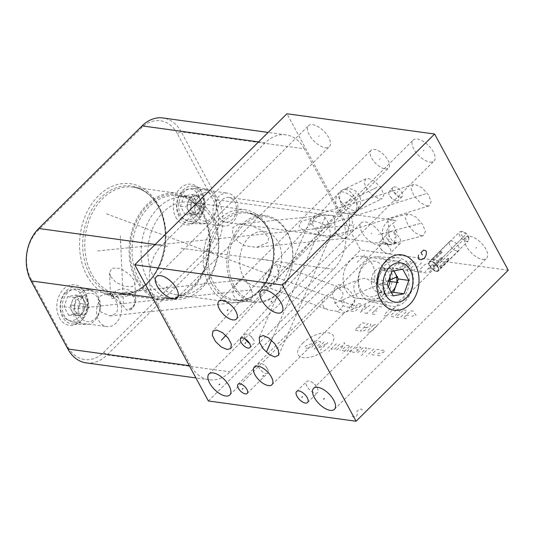 <?xml version="1.0" encoding="UTF-8"?>
<svg xmlns="http://www.w3.org/2000/svg" width="535" height="535" viewBox="0 0 535 535"><rect width="100%" height="100%" fill="white"/><g stroke="black" fill="none" stroke-linecap="round" stroke-linejoin="round"><path stroke-width="0.4" stroke-dasharray="2.67 2.01" d="M325.2 147.68A14.779 7.008 -134.8 0 0 329.379 146.657A14.779 7.008 -134.8 0 0 326.604 134.292A14.779 7.008 -134.8 0 0 312.741 124.648A14.779 7.008 -134.8 0 0 308.555 125.671A14.779 7.008 -134.8 0 0 311.33 138.037A14.779 7.008 -134.8 0 0 325.2 147.68M508.25 270.228L360.563 249.952L286.921 113.754M421.246 235.754L423.152 235.674L425.439 231.668L422.737 224.573L416.243 217.31L409.442 213.913L407.536 213.987L405.249 217.999L407.951 225.095L414.444 232.357L421.246 235.754M426.95 205.962L429.03 205.841L431.177 201.775L428.468 194.847L422.055 187.785L415.347 184.488L413.267 184.608L411.121 188.674L413.829 195.603L420.242 202.665L426.95 205.962M379.549 198.987L382.171 198.686L383.883 194.72L380.973 187.838L374.814 181.459L368.488 178.523L365.866 178.824L364.161 182.783L367.07 189.671L373.223 196.044L379.549 198.987M398.107 243.866A7.791 3.691 -134.8 0 0 400.314 243.325A7.791 3.691 -134.8 0 0 398.849 236.811A7.791 3.691 -134.8 0 0 391.54 231.722A7.791 3.691 -134.8 0 0 389.34 232.264A7.791 3.691 -134.8 0 0 390.797 238.784A7.791 3.691 -134.8 0 0 398.107 243.866M457.03 251.015A6.494 3.076 -134.8 0 0 458.869 250.567A6.494 3.076 -134.8 0 0 457.646 245.137A6.494 3.076 -134.8 0 0 451.56 240.904A6.494 3.076 -134.8 0 0 449.721 241.352A6.494 3.076 -134.8 0 0 450.938 246.782A6.494 3.076 -134.8 0 0 457.03 251.015M400.32 197.047A6.494 3.076 -134.8 0 0 402.159 196.599A6.494 3.076 -134.8 0 0 400.936 191.169A6.494 3.076 -134.8 0 0 394.85 186.929A6.494 3.076 -134.8 0 0 393.011 187.384A6.494 3.076 -134.8 0 0 394.228 192.814A6.494 3.076 -134.8 0 0 400.32 197.047M429.826 162.045A14.779 7.008 -134.8 0 0 434.012 161.022A14.779 7.008 -134.8 0 0 431.237 148.656A14.779 7.008 -134.8 0 0 417.367 139.006A14.779 7.008 -134.8 0 0 413.187 140.036A14.779 7.008 -134.8 0 0 415.962 152.401A14.779 7.008 -134.8 0 0 429.826 162.045M377.797 244.97A14.779 7.008 -134.8 0 0 381.983 243.94A14.779 7.008 -134.8 0 0 379.208 231.575A14.779 7.008 -134.8 0 0 365.345 221.931A14.779 7.008 -134.8 0 0 361.158 222.955A14.779 7.008 -134.8 0 0 363.934 235.326A14.779 7.008 -134.8 0 0 377.797 244.97M482.43 259.335A14.779 7.008 -134.8 0 0 486.609 258.305A14.779 7.008 -134.8 0 0 483.834 245.939A14.779 7.008 -134.8 0 0 469.971 236.296A14.779 7.008 -134.8 0 0 465.784 237.319A14.779 7.008 -134.8 0 0 468.566 249.684A14.779 7.008 -134.8 0 0 482.43 259.335M385.086 168.873A12.486 5.918 -134.8 0 0 388.617 168.01A12.486 5.918 -134.8 0 0 386.277 157.564A12.486 5.918 -134.8 0 0 374.567 149.419A12.486 5.918 -134.8 0 0 371.029 150.281A12.486 5.918 -134.8 0 0 373.377 160.727A12.486 5.918 -134.8 0 0 385.086 168.873M208.382 400.976L360.563 249.952M304.308 148.757A37.457 28.027 97.8 0 0 285.998 134.874A37.457 28.027 97.8 0 0 265.119 142.798L161.751 245.378A37.457 28.027 97.8 0 0 154.127 297.794L190.948 365.893A37.457 28.027 97.8 0 0 209.259 379.77A37.457 28.027 97.8 0 0 230.137 371.852L333.506 269.272A37.457 28.027 97.8 0 0 341.129 216.856L304.308 148.757L181.238 131.857A37.457 28.027 97.8 0 0 162.928 117.981M177.266 133.496A34.36 25.713 97.8 0 0 141.32 128.032L37.952 230.618A34.36 25.713 97.8 0 0 30.95 278.695L67.778 346.8A34.36 25.713 97.8 0 0 103.723 352.264L207.092 249.678A34.36 25.713 97.8 0 0 214.087 201.601L177.266 133.496L181.238 131.857L218.059 199.956L341.129 216.856M59.392 317.81A20.477 15.321 97.8 0 0 80.812 321.067A20.477 15.321 97.8 0 0 84.985 292.411A20.477 15.321 97.8 0 0 63.558 289.154A20.477 15.321 97.8 0 0 59.392 317.81M175.821 217.21A20.477 15.321 97.8 0 0 197.248 220.467A20.477 15.321 97.8 0 0 201.414 191.818A20.477 15.321 97.8 0 0 179.994 188.561A20.477 15.321 97.8 0 0 175.821 217.21M86.897 275.558A57.031 42.68 97.8 0 0 146.57 284.627A57.031 42.68 97.8 0 0 158.186 204.818A57.031 42.68 97.8 0 0 98.514 195.75A57.031 42.68 97.8 0 0 86.897 275.558M110.645 276.628L115.687 282.119L123.906 286.131L132.366 286.733L134.974 283.289L133.85 279.818L129.537 274.368L120.308 268.336L111.942 268.169L109.501 272.85L110.645 276.628M136.03 280.119A53.935 40.359 97.8 0 0 162.399 300.102A53.935 40.359 97.8 0 0 203.748 272.442A53.935 40.359 97.8 0 0 203.447 213.218A53.935 40.359 -82.2 0 0 177.072 193.235A53.935 40.359 -82.2 0 0 135.723 220.895A53.935 40.359 -82.2 0 0 136.03 280.119M130.614 309.785L134.532 304.435L134.66 298.042L131.142 293.541L125.304 292.324L118.723 294.838C113.962 298.898 111.474 299.54 111.267 296.764L111.106 295.654C110.197 293.628 110.317 293.367 111.467 294.879L116.376 299.58C118.228 301.432 125.685 307.745 126.527 310.093L130.614 309.785A12.486 12.486 0 0 0 135.689 299.159A12.486 10.794 -2.6 0 1 126.527 310.093M111.962 293.855L116.984 296.604C114.998 297.687 113.32 296.771 111.962 293.855A16.578 12.405 -82.2 0 0 111.327 293.748A16.578 12.405 -82.2 0 0 106.518 294.33L110.464 293.902L111.467 294.879M98.694 302.094L100.961 312.086L110.016 315.951L115.506 313.543C120.736 309.919 115.547 292.792 106.518 294.33C102.941 294.731 100.587 295.587 99.456 296.892C98.025 298.129 97.771 299.861 98.694 302.094A16.578 12.405 -82.2 0 0 98.714 320.458A16.578 12.405 97.8 0 0 106.819 326.597A16.578 12.405 97.8 0 0 119.532 318.098A16.578 12.405 97.8 0 0 119.439 299.888A16.578 12.405 -82.2 0 0 116.984 296.604M72.492 321.883A16.578 12.405 97.8 0 1 64.381 315.744A16.578 12.405 -82.2 0 1 64.287 297.54A16.578 12.405 -82.2 0 1 77 289.034A16.578 12.405 -82.2 0 1 85.105 295.18A16.578 12.405 97.8 0 1 85.199 313.383A16.578 12.405 97.8 0 1 72.492 321.883L106.819 326.597M246.508 282.172C250.119 285.035 255.001 297.427 251.403 299.078L245.023 301.573L236.951 300.008L233.313 295.273C231.494 291.147 236.671 283.41 238.63 282.072L242.134 279.885L246.508 282.172M109.501 272.85L110.464 293.902M136.84 279.31A52.637 39.389 97.8 0 0 189.718 289.723A52.637 39.389 97.8 0 0 202.631 214.02A52.637 39.389 -82.2 0 0 200.585 210.583A52.637 39.389 -82.2 0 0 146.149 207.105A52.637 39.389 -82.2 0 0 136.84 279.31M201.167 211.465A51.587 38.6 -82.2 0 0 177.948 195.723A51.587 38.6 -82.2 0 0 138.398 222.179A51.587 38.6 -82.2 0 0 138.692 278.822A51.587 38.6 97.8 0 0 163.917 297.935A51.587 38.6 97.8 0 0 190.513 289.034A51.587 38.6 97.8 0 0 203.173 214.836A51.587 38.6 -82.2 0 0 201.167 211.465L200.585 210.583M147.734 280.066A51.587 38.6 -82.2 0 1 147.439 223.423A51.587 38.6 -82.2 0 1 186.996 196.967A51.587 38.6 -82.2 0 1 212.214 216.08A51.587 38.6 97.8 0 1 212.509 272.723A51.587 38.6 97.8 0 1 172.959 299.179A51.587 38.6 97.8 0 1 147.734 280.066M189.49 202.143A46.792 35.016 -82.2 0 0 153.619 226.144A46.792 35.016 -82.2 0 0 153.879 277.525A46.792 35.016 97.8 0 0 176.764 294.865A46.792 35.016 97.8 0 0 212.636 270.864A46.792 35.016 97.8 0 0 212.368 219.484A46.792 35.016 -82.2 0 0 189.49 202.143L244.823 209.74A46.792 35.016 -82.2 0 1 267.707 227.081A46.792 35.016 97.8 0 1 267.968 278.461A46.792 35.016 97.8 0 1 232.096 302.462A46.792 35.016 97.8 0 1 209.218 285.122A46.792 35.016 -82.2 0 1 208.951 233.741A46.792 35.016 -82.2 0 1 244.823 209.74M268.817 237.854L267.767 242.502L256.68 247.317L244.756 245.812L237.727 241.365L232.672 232.892L232.772 227.656L238.817 224.038L251.336 225.763L262.25 230.578L268.817 237.854M232.484 286.198A43.796 32.775 97.8 0 0 253.904 302.429A43.796 32.775 97.8 0 0 287.482 279.965A43.796 32.775 97.8 0 0 287.228 231.876A43.796 32.775 -82.2 0 0 265.815 215.652A43.796 32.775 -82.2 0 0 232.237 238.108A43.796 32.775 -82.2 0 0 232.484 286.198M234.022 285.563A42.599 31.879 -82.2 0 1 242.696 225.951A42.599 31.879 -82.2 0 1 287.268 232.725A42.599 31.879 97.8 0 1 278.595 292.337A42.599 31.879 97.8 0 1 234.022 285.563M264.497 285.944L265.935 286.66L274.341 284.473C277.391 281.229 278.722 277.137 278.34 272.201A27.867 20.852 97.8 0 0 278.06 241.867A27.867 20.852 -82.2 0 0 248.902 237.433A27.867 20.852 -82.2 0 0 243.231 276.428A27.867 20.852 97.8 0 0 264.497 285.944C262.13 283.45 262.377 279.725 265.246 274.756L271.613 267.447L276.776 264.056L337.177 286.599L342.393 291.996C343.497 294.39 342.962 296.624 340.802 298.697L343.089 305.672C346.031 306.963 348.298 307.398 349.883 306.97L351.301 305.973L354.752 299.988L351.676 293.314C349.475 290.151 347.262 288.037 345.028 286.987L337.819 288.338L334.154 290.639C329.995 292.598 335.452 305.425 339.979 308.896L344.787 312.44L343.784 312.895A12.486 12.486 0 0 0 344.52 312.614A12.486 10.8 67.1 0 0 347.516 310.594A12.486 10.8 -112.9 0 0 349.883 306.97M379.596 297.828L371.879 299.232L358.356 298.162C355.233 294.37 353.735 290.625 353.869 286.927C353.903 284.66 354.645 282.814 356.103 281.383L359.42 279.23L365.706 278.26L373.952 282.687C388.477 286.051 385.461 292.317 382.913 295.674L379.596 297.828L344.52 312.614A12.486 10.8 67.1 0 1 343.992 312.814C342.119 313.53 339.912 313.042 337.371 311.35L340.367 309.116L343.089 305.672M337.371 311.35L327.968 309.812L323.401 306.809L322.05 302.288L325.22 296.678L333.552 290.565L335.893 286.171L337.177 286.599M354.752 299.988A12.486 5.918 45.2 0 1 353.849 303.445A12.486 5.918 45.2 0 1 340.802 298.697M345.028 286.987A12.486 5.918 -134.8 0 0 336.261 285.723A12.486 5.918 -134.8 0 0 335.893 286.171L336.261 285.723M278.34 272.201L276.776 264.056M396.328 261.04A21.072 15.769 97.8 0 1 409.007 276.02A21.072 15.769 97.8 0 1 402.34 298.343A21.072 15.769 -82.2 0 1 390.59 302.797A21.072 15.769 -82.2 0 1 377.911 287.817A21.072 15.769 -82.2 0 1 384.578 265.5A21.072 15.769 97.8 0 1 396.328 261.04L361.867 256.312A21.072 15.769 97.8 0 0 350.117 260.766A21.072 15.769 -82.2 0 0 343.45 283.089A21.072 15.769 -82.2 0 0 356.129 298.069A21.072 15.769 -82.2 0 0 358.356 298.162M373.952 282.687A21.072 15.769 97.8 0 0 361.867 256.312M336.294 233.601L342.547 238.249L343.263 238.316A12.486 5.016 84.2 0 0 344.132 238.409A12.486 5.016 84.2 0 0 347.917 230.852L341.176 236.122L322.745 235.527L307.906 232.177L301.138 228.773L299.025 226.131L301.546 221.176L322.037 215.565L332.021 215.331L334.455 217.029L335.171 231.093L336.294 233.601M219.256 217.531A12.486 9.342 97.8 0 0 225.362 222.159A12.486 9.342 97.8 0 0 234.932 215.759A12.486 9.342 97.8 0 0 234.865 202.049A12.486 9.342 97.8 0 0 228.759 197.422A12.486 9.342 97.8 0 0 219.189 203.822A12.486 9.342 97.8 0 0 219.256 217.531M347.917 230.852C349.816 226.078 350.131 221.691 348.853 217.698C347.275 214.334 348.231 214.461 351.702 218.086L353.735 229.836L346.426 237.955L343.263 238.316M396.896 242.188L390.878 244.254L384.17 243.96L386.905 243.666C389.861 244.468 389.032 228.539 388.196 223.095L387.694 219.263L390.664 219.651L395.927 220.875L392.496 223.864C383.508 228.358 384.364 243.405 393.693 242.549L396.896 242.188A12.486 9.342 97.8 0 1 390.008 244.762A12.486 9.342 97.8 0 1 383.903 240.135A12.486 9.342 -82.2 0 1 383.829 226.425A12.486 9.342 -82.2 0 1 393.399 220.025A12.486 9.342 -82.2 0 1 395.927 220.875M423.152 235.674L390.985 244.227A12.486 7.905 -104.9 0 1 388.978 244.328A12.486 7.905 75.1 0 1 386.905 243.666M395.626 230.705L396.896 231.789L396.121 234.731L394.308 234.25C393.546 232.391 393.987 231.207 395.626 230.705A12.486 7.905 -104.9 0 0 392.496 223.864M215.144 219.858A16.578 12.405 -82.2 0 1 215.05 201.655A16.578 12.405 -82.2 0 1 227.763 193.155A16.578 12.405 -82.2 0 1 235.868 199.294A16.578 12.405 97.8 0 1 235.962 217.498A16.578 12.405 97.8 0 1 223.249 226.004A16.578 12.405 97.8 0 1 215.144 219.858M193.436 188.44A16.578 12.405 -82.2 0 0 180.723 196.94A16.578 12.405 -82.2 0 0 180.817 215.15A16.578 12.405 97.8 0 0 188.922 221.289A16.578 12.405 97.8 0 0 201.635 212.79A16.578 12.405 97.8 0 0 201.541 194.579A16.578 12.405 -82.2 0 0 193.436 188.44L227.763 193.155M86.188 362.877A37.457 28.027 97.8 0 0 107.06 354.952L210.436 252.373A37.457 28.027 97.8 0 0 218.059 199.956L214.087 201.601M329.339 227.622A12.486 7.811 -107.4 0 0 319.669 214.408A12.486 7.811 -107.4 0 0 317.409 214.582A12.486 7.811 -107.4 0 0 312.935 225.369A12.486 2.916 23.5 0 1 309.691 221.51A12.486 2.916 23.5 0 1 313.069 220.948A12.486 2.916 -156.5 0 1 329.339 227.622L330.844 235.474L329.018 237.112L326.938 237.232C321.976 236.216 317.308 232.264 312.935 225.369M388.122 253.777A7.791 3.691 -134.8 0 0 390.323 253.236A7.791 3.691 -134.8 0 0 388.865 246.722A7.791 3.691 -134.8 0 0 381.555 241.633A7.791 3.691 45.2 0 0 379.348 242.174A7.791 3.691 45.2 0 0 380.412 248.14A7.791 3.691 45.2 0 0 384.371 252.125A7.791 3.691 45.2 0 0 388.122 253.777M436.433 271.459A6.494 3.076 -134.8 0 0 438.265 271.011A6.494 3.076 -134.8 0 0 437.048 265.581A6.494 3.076 -134.8 0 0 430.963 261.341A6.494 3.076 45.2 0 0 429.123 261.796A6.494 3.076 45.2 0 0 430.341 267.226A6.494 3.076 45.2 0 0 436.433 271.459M396.448 200.886A6.494 3.076 -134.8 0 0 398.287 200.438A6.494 3.076 -134.8 0 0 397.07 195.007A6.494 3.076 -134.8 0 0 390.978 190.768A6.494 3.076 45.2 0 0 389.139 191.222A6.494 3.076 45.2 0 0 390.028 196.191A6.494 3.076 45.2 0 0 393.325 199.515A6.494 3.076 45.2 0 0 396.448 200.886M267.507 368.963A6.494 3.076 45.2 0 1 267.814 372.982A6.494 3.076 45.2 0 1 263.554 372.514A6.494 3.076 45.2 0 1 258.973 367.792A6.494 3.076 -134.8 0 1 258.666 363.767A6.494 3.076 -134.8 0 1 263.628 364.689A6.494 3.076 -134.8 0 1 266.932 368.02A6.494 3.076 -134.8 0 1 267.507 368.963M317.215 387.775A7.791 3.691 45.2 0 1 317.583 392.603A7.791 3.691 45.2 0 1 312.473 392.035A7.791 3.691 45.2 0 1 306.976 386.37A7.791 3.691 -134.8 0 1 306.608 381.542A7.791 3.691 -134.8 0 1 312.56 382.645A7.791 3.691 -134.8 0 1 316.526 386.638A7.791 3.691 -134.8 0 1 317.215 387.775M252.961 338.809A6.494 3.076 -134.8 0 0 249.658 335.485L251.617 336.843L252.961 338.809A6.494 3.076 -134.8 0 1 253.536 339.758A6.494 3.076 45.2 0 1 253.844 343.778A6.494 3.076 45.2 0 1 249.457 343.229M245.217 338.949A6.494 3.076 45.2 0 1 245.003 338.581A6.494 3.076 -134.8 0 1 244.696 334.562A6.494 3.076 -134.8 0 1 249.658 335.485M80.471 315.724A9.389 7.029 97.8 0 1 74.826 309.049A9.389 7.029 97.8 0 1 77.796 299.105A9.389 7.029 -82.2 0 1 83.025 297.119A9.389 7.029 -82.2 0 1 88.676 303.793A9.389 7.029 -82.2 0 1 85.707 313.737A9.389 7.029 97.8 0 1 80.471 315.724L76.819 315.222A9.389 7.029 -82.2 0 1 72.225 311.745A9.389 7.029 -82.2 0 1 71.73 302.496A9.389 7.029 -82.2 0 1 74.138 298.604A9.389 7.029 -82.2 0 1 77.602 296.671L81.674 295.875L86.242 304.321L82.657 314.366L78.585 315.168A9.389 7.029 -82.2 0 1 76.819 315.222M82.049 313.236A9.389 7.029 -82.2 0 1 78.585 315.168L74.512 315.964L69.945 307.518L73.522 297.473L77.602 296.671A9.389 7.029 -82.2 0 1 79.367 296.617A9.389 7.029 -82.2 0 1 83.962 300.095A9.389 7.029 -82.2 0 1 84.45 309.344A9.389 7.029 -82.2 0 1 82.049 313.236M75.769 295.059L80.337 303.512L76.752 313.557L68.6 315.155L64.033 306.709L67.617 296.664L75.769 295.059L81.674 295.875M67.617 296.664L73.522 297.473M65.618 292.966A15.582 11.656 -82.2 0 1 81.922 295.447A15.582 11.656 -82.2 0 1 78.752 317.248A15.582 11.656 97.8 0 1 62.448 314.774A15.582 11.656 97.8 0 1 65.618 292.966M66.353 290.833A18.678 13.977 -82.2 0 1 77.709 287.061A18.678 13.977 -82.2 0 1 88.094 300.777A18.678 13.977 -82.2 0 1 82.089 319.943A18.678 13.977 97.8 0 1 72.64 323.976A18.678 13.977 97.8 0 1 60.549 311.23A18.678 13.977 97.8 0 1 66.353 290.833M90.482 290.03A17.468 13.074 -82.2 0 0 79.855 293.561A17.468 13.074 97.8 0 0 74.432 312.634A17.468 13.074 97.8 0 0 85.74 324.558A17.468 13.074 97.8 0 0 94.575 320.786A17.468 13.074 -82.2 0 0 100.192 302.863A17.468 13.074 -82.2 0 0 90.482 290.03L77.709 287.061M83.199 296.25A14.371 10.753 -82.2 0 1 98.233 298.537A14.371 10.753 -82.2 0 1 95.304 318.653A14.371 10.753 97.8 0 1 80.27 316.366A14.371 10.753 97.8 0 1 83.199 296.25M80.337 303.512L86.242 304.321M76.752 313.557L82.657 314.366M68.6 315.155L74.512 315.964M64.033 306.709L69.945 307.518M196.907 215.13A9.389 7.029 97.8 0 1 191.256 208.456A9.389 7.029 97.8 0 1 194.225 198.512A9.389 7.029 -82.2 0 1 199.461 196.526A9.389 7.029 -82.2 0 1 205.112 203.2A9.389 7.029 -82.2 0 1 202.136 213.144A9.389 7.029 97.8 0 1 196.907 215.13L193.249 214.629A9.389 7.029 -82.2 0 1 188.661 211.144A9.389 7.029 -82.2 0 1 188.166 201.902A9.389 7.029 -82.2 0 1 190.567 198.01A9.389 7.029 -82.2 0 1 194.031 196.077L198.111 195.275L202.678 203.728L199.094 213.773L195.014 214.568A9.389 7.029 -82.2 0 1 193.249 214.629M198.478 212.642A9.389 7.029 -82.2 0 1 195.014 214.568L190.941 215.371L186.374 206.925L189.958 196.873L194.031 196.077A9.389 7.029 -82.2 0 1 195.803 196.024A9.389 7.029 -82.2 0 1 200.391 199.501A9.389 7.029 -82.2 0 1 200.886 208.75A9.389 7.029 -82.2 0 1 198.478 212.642M192.199 194.466L196.766 202.912L193.188 212.963L185.036 214.562L180.469 206.115L184.053 196.064L192.199 194.466L198.111 195.275M184.053 196.064L189.958 196.873M182.054 192.373A15.582 11.656 -82.2 0 1 198.358 194.847A15.582 11.656 -82.2 0 1 195.181 216.655A15.582 11.656 97.8 0 1 178.877 214.174A15.582 11.656 97.8 0 1 182.054 192.373M182.783 190.239A18.678 13.977 -82.2 0 1 194.145 186.461A18.678 13.977 -82.2 0 1 204.524 200.184A18.678 13.977 -82.2 0 1 198.525 219.35A18.678 13.977 97.8 0 1 189.076 223.383A18.678 13.977 97.8 0 1 176.978 210.636A18.678 13.977 97.8 0 1 182.783 190.239M206.911 189.437A17.468 13.074 -82.2 0 0 196.291 192.968A17.468 13.074 97.8 0 0 190.861 212.041A17.468 13.074 97.8 0 0 202.17 223.964A17.468 13.074 97.8 0 0 211.011 220.186A17.468 13.074 -82.2 0 0 216.621 202.263A17.468 13.074 -82.2 0 0 206.911 189.437L194.145 186.461M199.629 195.656A14.371 10.753 -82.2 0 1 214.669 197.943A14.371 10.753 -82.2 0 1 211.74 218.053A14.371 10.753 97.8 0 1 196.699 215.772A14.371 10.753 97.8 0 1 199.629 195.656M196.766 202.912L202.678 203.728M193.188 212.963L199.094 213.773M185.036 214.562L190.941 215.371M180.469 206.115L186.374 206.925M389.962 276.776A12.486 9.342 97.8 0 0 382.431 267.801A12.486 9.342 97.8 0 0 375.476 270.442A12.486 9.342 -82.2 0 0 371.524 283.67A12.486 9.342 -82.2 0 0 379.041 292.538A12.486 9.342 -82.2 0 0 385.996 289.903A12.486 9.342 97.8 0 0 388.29 286.78M393.546 270.984A12.486 9.342 97.8 0 0 389.186 268.73A12.486 9.342 97.8 0 0 386.832 268.804A12.486 9.342 97.8 0 0 382.224 271.372A12.486 9.342 97.8 0 0 379.027 276.548A12.486 9.342 97.8 0 0 379.683 288.84A12.486 9.342 97.8 0 0 385.788 293.468A12.486 9.342 97.8 0 0 388.142 293.394A12.486 9.342 97.8 0 0 391.179 292.117M393.961 270.904L392.249 267.741L381.415 269.867L376.647 283.222L382.719 294.457L391.513 292.732M405.236 301.225A24.523 18.351 97.8 0 0 412.853 274.448A24.523 18.351 97.8 0 0 396.977 257.709A24.523 18.351 97.8 0 0 384.571 263.013A24.523 18.351 -82.2 0 0 376.693 288.171A24.523 18.351 -82.2 0 0 390.323 306.18A24.523 18.351 -82.2 0 0 405.236 301.225M377.061 256.827A22.684 16.973 97.8 0 1 391.747 272.308A22.684 16.973 97.8 0 1 384.705 297.079A22.684 16.973 -82.2 0 1 370.909 301.66A22.684 16.973 -82.2 0 1 358.303 285.001A22.684 16.973 -82.2 0 1 365.592 261.729A22.684 16.973 97.8 0 1 377.061 256.827L396.977 257.709M379.636 292.999A17.989 13.462 97.8 0 0 383.301 267.828A17.989 13.462 97.8 0 0 364.482 264.965A17.989 13.462 -82.2 0 0 360.817 290.137A17.989 13.462 -82.2 0 0 379.636 292.999M402.755 269.179L392.249 267.741M391.914 271.305L381.415 269.867M387.146 284.667L376.647 283.222M393.225 295.902L382.719 294.457M468.901 238.155A5.123 2.428 45.2 0 0 466.928 234.029A5.123 2.428 45.2 0 0 462.748 231.434A5.123 2.428 -134.8 0 0 462.213 231.414A5.123 2.428 -134.8 0 0 461.732 235.306A5.123 2.428 -134.8 0 0 467.062 239.419A5.123 2.428 45.2 0 0 468.901 238.155L468.774 239.74A6.239 2.963 45.2 0 1 468.306 240.85A6.239 2.963 45.2 0 1 466.533 241.285A6.239 2.963 -134.8 0 1 460.682 237.212A6.239 2.963 -134.8 0 1 459.511 231.989A6.239 2.963 -134.8 0 1 460.628 231.528A6.239 2.963 -134.8 0 1 461.277 231.555A6.239 2.963 45.2 0 1 466.373 234.718A6.239 2.963 45.2 0 1 468.774 239.74M432.474 259.582L440.84 251.283A6.239 2.963 45.2 0 1 441.362 251.316A6.239 2.963 45.2 0 1 441.937 251.437L433.571 259.736A6.239 2.963 45.2 0 0 433.002 259.615A6.239 2.963 45.2 0 0 432.474 259.582L433.631 260.786L433.571 259.736M438.406 270.523A6.239 2.963 45.2 0 0 437.229 265.3A6.239 2.963 45.2 0 0 431.377 261.227A6.239 2.963 -134.8 0 0 429.612 261.662A6.239 2.963 -134.8 0 0 429.144 262.772A6.239 2.963 -134.8 0 0 431.544 267.794A6.239 2.963 -134.8 0 0 436.634 270.957A6.239 2.963 45.2 0 0 437.289 270.984A6.239 2.963 45.2 0 0 438.406 270.523L468.306 240.85M433.992 267.005L442.351 258.706A6.239 2.963 45.2 0 1 441.201 257.509L432.835 265.808A6.239 2.963 45.2 0 0 433.992 267.005L433.932 265.962L432.835 265.808M440.425 266.851L448.791 258.552A6.239 2.963 45.2 0 1 448.852 259.602L440.486 267.901A6.239 2.963 45.2 0 0 440.425 266.851L439.329 266.697L440.486 267.901M433.631 260.786L441.997 252.487L441.937 251.437M440.84 251.283L441.997 252.487M429.103 263.267A5.892 2.795 -134.8 0 1 431.21 261.809A5.892 2.795 45.2 0 1 437.342 266.544A5.892 2.795 45.2 0 1 436.794 271.018A5.892 2.795 45.2 0 1 436.179 270.991A5.892 2.795 -134.8 0 1 431.37 268.008A5.892 2.795 -134.8 0 1 429.103 263.267L429.144 262.772M448.791 258.552L447.695 258.398L448.852 259.602M439.329 266.697L447.695 258.398M442.351 258.706L442.291 257.656L441.201 257.509M433.932 265.962L442.291 257.656M271.573 340.26L325.982 215.364M225.83 335.398L355.748 192.948M122.883 240.235L122.201 240.141L122.883 240.235M181.057 248.22L210.763 252.299M143.052 243.004L167.669 246.381M260.645 259.147L271.218 260.599M103.83 250.413L103.148 250.32M97.698 250.955L354.237 224.834M109.08 214.709L108.398 214.615M106.438 213.799L344.821 302.777M120.95 242.154L120.268 242.061M120.321 235.835L123.505 305.993M72.526 305.157L71.844 305.064L72.526 305.157M74.505 308.815L73.823 308.722M72.961 308.896L251.885 289.843M188.955 204.557L188.28 204.464L188.955 204.557M302.583 343.39A20.016 9.289 151.6 0 1 328.249 332.783A20.016 9.289 151.6 0 1 328.891 347.001A20.016 9.289 151.6 0 1 303.231 357.614A20.016 9.289 151.6 0 1 302.583 343.39M308.521 347.837L307.424 348.285L305.171 347.977L305.117 346.76L306.187 345.697L313.336 343.055L314.406 341.992L314.353 340.775L312.099 340.467L311.002 340.922M314.172 349.215L320.599 342.841L320.539 341.624L318.853 341.397L316.66 342.3L310.24 348.673M323.916 342.092L316.426 349.522L327.855 342.627L320.365 350.064M336.294 343.791L328.804 351.221M339.671 344.252L334.856 349.034L333.76 349.482L330.944 349.101M343.704 342.795L344.828 342.948L339.946 350.331M336.568 349.87L343.61 344.794M344.821 351.007L342.574 350.692L341.979 350.01L346.259 345.764L347.924 345.383L350.171 345.697L342.681 353.127M351.301 350.077L349.322 351.622L347.075 351.314L352.425 346.005M352.137 352.01L354.946 352.391L356.584 351.408L360.864 347.161L358.611 346.854L356.952 347.228L355.347 348.82L355.935 349.509L358.189 349.816M357.761 352.779L362.576 348.004L363.673 347.549L366.488 347.937L361.138 353.24M361.245 355.675L368.2 348.773L370.427 348.472M373.805 348.94L368.448 354.25M366.843 355.842L366.308 356.37L366.843 355.842M374.266 355.046L372.012 354.738L371.986 354.13L376.265 349.883L377.362 349.429L379.616 349.736M381.328 350.579L382.431 350.124L384.678 350.432L384.705 351.04L383.1 352.632L378.653 353.234L377.048 354.825L377.075 355.434L379.328 355.742L380.425 355.287M358.122 330.71L354.745 330.242L362.235 322.812L365.612 323.274M360.209 327.366L357.955 327.059M364.114 327.3L366.368 327.607L366.421 328.824L364.816 330.416L362.061 331.252L360.369 331.018L367.859 323.581L370.675 323.969L370.728 325.186L369.123 326.778L366.368 327.607M372.982 325.494L375.175 324.591L376.861 324.819L376.921 326.036L371.571 331.346L369.371 332.255L367.685 332.021L367.632 330.804L372.982 325.494M352.231 308.06L350.659 306.234L355.086 305.231M358.37 303.666L361.178 304.054L361.239 305.264L355.882 310.574L353.688 311.484L350.88 311.096L358.37 303.666M369.993 305.258L360.256 312.386L365.492 304.642M364.101 306.869L367.104 307.284M374.493 305.88L367.003 313.309M364.756 313.002L369.257 313.624M374.881 314.393L371.504 313.931L378.994 306.495L382.371 306.963M376.968 311.056L374.714 310.741M386.698 316.018L384.444 315.703L384.391 314.493L389.741 309.183L391.934 308.274L394.188 308.581M396.308 310.079L398.501 309.176L400.187 309.404L400.247 310.621L394.89 315.931L392.697 316.84L391.011 316.606L390.958 315.389L396.308 310.079M403.564 309.872L406.379 310.253L406.433 311.47L401.083 316.78L398.889 317.69L396.074 317.302L403.564 309.872M406.573 318.746L403.203 318.278L410.693 310.848L414.063 311.31M408.66 315.403L406.413 315.095M414.531 313.39L416.11 315.215L411.683 316.218M393.961 264.116L400.742 259.91L392.315 268.276L427.759 273.138M398.421 264.731L400.742 259.91M403.377 268.73L410.867 261.301L399.438 268.195L406.928 260.759M412.05 262.672L414.244 261.762L415.929 261.996L415.983 263.213L410.633 268.523L408.439 269.426L406.754 269.199L406.694 267.981L412.05 262.672M421.553 262.765L414.063 270.202M411.816 269.894L416.317 270.509M421.941 271.285L419.694 270.971L419.634 269.76L424.991 264.45L427.184 263.541L429.431 263.849M432.621 264.29L425.131 271.72M429.07 272.262L436.56 264.825M428.341 268.537L432.28 269.078M357.146 262.384L364.636 254.954M351.93 416.31L355.869 416.852L357.246 414.926L357.514 413.548L356.925 411.355L358.169 410.118L360.898 409.081L361.881 409.215L362.108 410.653M388.651 280.454L333.893 303.546M415.02 225.155L415.668 224.513M420.102 223.57L378.499 234.624M420.824 195.549L421.473 194.9M425.486 193.871L311.845 229.401M373.691 189.076L374.346 188.427M376.961 187.337L339.177 205.54M394.496 238.122L395.151 237.473M453.968 246.281L454.623 245.639M397.258 192.312L397.913 191.664M318.646 136.485L319.295 135.837M423.272 150.85L423.927 150.201M371.243 233.775L371.899 233.126M475.876 248.14L476.524 247.491M379.502 159.47L380.151 158.821M89.251 307.451L72.185 305.111M205.687 206.858L188.621 204.51M372.059 278.982L388.377 281.223M464.908 235.427L433.698 266.403M434.005 266.089L463.905 236.423M258.559 141.895L265.119 142.798M141.32 128.032L142.049 125.899M89.706 274.395A54.844 41.041 97.8 0 0 147.085 283.122A54.844 41.041 97.8 0 0 158.253 206.37A54.844 41.041 -82.2 0 0 100.874 197.649A54.844 41.041 -82.2 0 0 89.706 274.395M162.399 300.102L118.088 294.016A53.935 40.359 97.8 0 1 91.712 274.034A53.935 40.359 -82.2 0 1 91.405 214.809A53.935 40.359 -82.2 0 1 132.754 187.15A53.935 40.359 -82.2 0 1 159.129 207.132A53.935 40.359 97.8 0 1 159.437 266.356A53.935 40.359 97.8 0 1 118.088 294.016C134.599 296.731 153.338 282.694 161.028 260.645C167.488 241.145 166.592 223.155 158.34 206.684C151.9 195.275 143.373 188.761 132.754 187.15L177.072 193.235M111.267 296.764A12.486 10.794 177.4 0 1 122.321 288.967A12.486 10.794 177.4 0 1 134.539 295.046A12.486 10.794 -2.6 0 1 135.689 299.159L134.974 283.289M211.893 284.011A44.706 33.451 97.8 0 0 258.666 291.127A44.706 33.451 97.8 0 0 267.774 228.565A44.706 33.451 -82.2 0 0 221.002 221.457A44.706 33.451 -82.2 0 0 211.893 284.011M253.904 302.429L235.313 299.874A43.796 32.775 97.8 0 1 213.9 283.65A43.796 32.775 -82.2 0 1 213.652 235.56A43.796 32.775 -82.2 0 1 247.23 213.097A43.796 32.775 -82.2 0 1 268.644 229.321A43.796 32.775 97.8 0 1 268.891 277.418A43.796 32.775 97.8 0 1 235.313 299.874C261.314 306.02 285.068 256.82 267.854 228.88C262.632 219.638 255.757 214.374 247.23 213.097L265.815 215.652M393.693 242.549A12.486 7.905 -104.9 0 0 396.121 234.731M37.952 230.618L38.681 228.485M155.19 244.475L161.751 245.378M152.468 297.567L154.127 297.794M30.95 278.695L31.05 280.895M67.778 346.8L67.871 349.001M189.29 365.666L190.948 365.893M103.723 352.264L107.06 354.952L230.137 371.852M207.092 249.678L210.436 252.373L333.506 269.272M365.866 178.824L342.808 189.932A12.486 7.416 64.3 0 0 340.648 202.243A12.486 7.416 64.3 0 0 350.813 212.823A12.486 7.416 -115.7 0 0 353.642 212.428A12.486 7.416 -115.7 0 0 355.802 200.117A12.486 7.416 -115.7 0 0 345.63 189.537A12.486 7.416 64.3 0 0 342.808 189.932A12.486 12.486 0 0 0 346.526 213.552A12.486 12.486 0 0 0 353.642 212.428L382.171 198.686M230.732 348.553L357.454 209.606A12.486 5.611 -137.6 0 1 353.889 210.502A12.486 5.611 42.4 0 1 341.979 202.765A12.486 5.611 42.4 0 1 339.003 192.781A12.486 5.611 42.4 0 1 342.567 191.884A12.486 5.611 -137.6 0 1 354.484 199.615A12.486 5.611 -137.6 0 1 357.454 209.606A12.486 12.486 0 0 0 349.93 188.822A12.486 12.486 0 0 0 339.003 192.781L212.943 330.998M177.199 297.681L329.379 146.657M156.374 276.695L308.555 125.671M285.998 134.874L268.109 132.419M77 289.034L111.327 293.748M125.304 292.324L242.134 279.885M236.437 319.027L388.617 168.01M218.848 301.305L371.029 150.281M110.016 315.951L245.023 301.573M190.513 289.034L189.718 289.723M177.948 195.723L186.996 196.967M163.917 297.935L172.959 299.179M176.764 294.865L232.096 302.462M265.935 286.66L327.968 309.812M359.42 279.23L337.819 288.338M351.301 305.973L353.849 303.445M254.366 366.99L325.22 296.678M271.954 384.718L344.787 312.44M390.59 302.797L356.129 298.069M256.68 247.317L344.132 238.409A12.486 12.486 0 0 0 346.426 237.955M225.362 222.159L322.745 235.527M342.547 238.249L384.17 243.96M387.574 244.428L390.008 244.762M228.759 197.422L387.875 219.263M390.664 219.651L393.399 220.025M407.536 213.987L387.694 219.263M382.899 243.612A12.486 12.486 0 0 0 390.878 244.254M188.922 221.289L223.249 226.004M238.817 224.038L322.037 215.565M209.259 379.77L195.924 377.937M429.03 205.841L329.018 237.112M413.267 184.608L317.409 214.582A12.486 12.486 0 0 0 309.691 221.51L259.261 337.264M278.675 355.227L330.844 235.474M400.314 243.325L390.323 253.236M389.34 232.264L379.348 242.174M380.412 248.14L382.023 250.494L384.371 252.125M458.869 250.567L438.265 271.011M449.721 241.352L429.123 261.796M402.159 196.599L398.287 200.438M393.011 187.384L389.139 191.222M390.028 196.191L391.373 198.157L393.325 199.515M281.825 312.045L434.012 161.022M261 291.06L413.187 140.036M229.803 394.964L381.983 243.94M208.978 373.978L361.158 222.955M334.428 409.329L486.609 258.305M313.604 388.343L465.784 237.319M247.217 393.426L267.814 372.982M238.068 384.21L258.666 363.767M266.932 368.02L265.581 366.054L263.628 364.689M307.598 402.514L317.583 392.603M296.624 391.453L306.608 381.542M316.526 386.638L314.908 384.284L312.56 382.645M249.972 347.616L253.844 343.778M240.83 338.401L244.696 334.562M83.025 297.119L79.367 296.617M85.74 324.558L72.64 323.976M199.461 196.526L195.803 196.024M202.17 223.964L189.076 223.383M379.041 292.538L385.788 293.468M382.431 267.801L389.186 268.73M370.909 301.66L390.323 306.18M462.213 231.414L460.628 231.528M429.612 261.662L459.511 231.989M436.794 271.018L437.289 270.984"/><path stroke-width="0.8" d="M208.382 400.976L134.74 264.772L282.426 285.048L356.069 421.246L208.382 400.976M281.129 302.884A14.779 7.008 45.2 0 1 281.825 312.045A14.779 7.008 45.2 0 1 272.134 310.969A14.779 7.008 45.2 0 1 261.702 300.215A14.779 7.008 45.2 0 1 261 291.06A14.779 7.008 45.2 0 1 270.697 292.137A14.779 7.008 45.2 0 1 281.129 302.884M229.1 385.809A14.779 7.008 45.2 0 1 229.803 394.964A14.779 7.008 45.2 0 1 220.106 393.887A14.779 7.008 45.2 0 1 209.673 383.14A14.779 7.008 45.2 0 1 208.978 373.978A14.779 7.008 45.2 0 1 218.675 375.055A14.779 7.008 45.2 0 1 229.1 385.809M333.733 400.167A14.779 7.008 45.2 0 1 334.428 409.329A14.779 7.008 45.2 0 1 324.732 408.252A14.779 7.008 45.2 0 1 314.299 397.505A14.779 7.008 45.2 0 1 313.604 388.343A14.779 7.008 45.2 0 1 323.3 389.42A14.779 7.008 45.2 0 1 333.733 400.167M235.848 311.296A12.486 5.918 45.2 0 1 236.437 319.027A12.486 5.918 45.2 0 1 228.251 318.118A12.486 5.918 45.2 0 1 219.437 309.043A12.486 5.918 45.2 0 1 218.848 301.305A12.486 5.918 45.2 0 1 227.034 302.215A12.486 5.918 45.2 0 1 235.848 311.296M274.769 356.979L269.105 354.458L263.106 348.686L259.589 342.527L259.261 337.264L263.16 335.512L268.831 338.04L274.823 343.804L278.34 349.964L278.675 355.227L274.769 356.979M271.365 376.981A12.486 5.918 45.2 0 1 271.954 384.718A12.486 5.918 45.2 0 1 263.768 383.809A12.486 5.918 45.2 0 1 254.954 374.727A12.486 5.918 45.2 0 1 254.366 366.99A12.486 5.918 45.2 0 1 262.551 367.899A12.486 5.918 45.2 0 1 271.365 376.981M227.107 349.515L221.156 346.914L215.478 341.477L212.321 335.358L212.943 330.998L216.568 330.035L222.513 332.636L228.198 338.073L231.354 344.192L230.732 348.553L227.107 349.515M246.909 389.4A6.494 3.076 45.2 0 1 247.217 393.426A6.494 3.076 45.2 0 1 242.957 392.951A6.494 3.076 45.2 0 1 238.376 388.229A6.494 3.076 45.2 0 1 238.068 384.21A6.494 3.076 45.2 0 1 242.328 384.685A6.494 3.076 45.2 0 1 246.909 389.4M307.23 397.686A7.791 3.691 45.2 0 1 307.598 402.514A7.791 3.691 45.2 0 1 302.489 401.945A7.791 3.691 45.2 0 1 296.992 396.281A7.791 3.691 45.2 0 1 296.624 391.453A7.791 3.691 45.2 0 1 301.733 392.021A7.791 3.691 45.2 0 1 307.23 397.686M249.671 343.597A6.494 3.076 45.2 0 1 249.972 347.616A6.494 3.076 45.2 0 1 245.719 347.148A6.494 3.076 45.2 0 1 241.138 342.427A6.494 3.076 45.2 0 1 240.83 338.401A6.494 3.076 45.2 0 1 245.083 338.876A6.494 3.076 45.2 0 1 249.671 343.597M176.503 288.519A14.779 7.008 45.2 0 1 177.199 297.681A14.779 7.008 45.2 0 1 167.502 296.604A14.779 7.008 45.2 0 1 157.069 285.85A14.779 7.008 45.2 0 1 156.374 276.695A14.779 7.008 45.2 0 1 166.071 277.772A14.779 7.008 45.2 0 1 176.503 288.519M134.74 264.772L286.921 113.754L434.607 134.024L508.25 270.228L356.069 421.246M268.109 132.419L162.928 117.981A37.457 28.027 97.8 0 0 142.049 125.899L38.681 228.485A37.457 28.027 97.8 0 0 31.05 280.895L67.871 349.001A37.457 28.027 97.8 0 0 86.188 362.877L195.924 377.937M386.203 260.746A27.967 20.925 -82.2 0 1 415.468 265.2A27.967 20.925 -82.2 0 1 409.77 304.335A27.967 20.925 -82.2 0 1 380.512 299.888A27.967 20.925 -82.2 0 1 386.203 260.746M282.426 285.048L434.607 134.024M249.457 343.229A6.494 3.076 45.2 0 1 245.217 338.949M388.29 286.78A12.486 9.342 97.8 0 0 389.962 276.776M391.179 292.117A12.486 9.342 97.8 0 0 392.743 290.826A12.486 9.342 97.8 0 0 395.94 285.65L398.328 278.976L393.961 270.904M391.513 292.732L393.559 292.331L395.94 285.65A12.486 9.342 97.8 0 0 395.291 273.358A12.486 9.342 97.8 0 0 393.546 270.984M408.827 280.414L402.755 269.179L391.914 271.305L387.146 284.667L393.225 295.902L404.059 293.775L408.827 280.414L398.328 278.976M404.059 293.775L393.559 292.331M406.339 297.988A19.828 14.833 97.8 0 0 410.378 270.242A19.828 14.833 97.8 0 0 389.634 267.092A19.828 14.833 -82.2 0 0 385.595 294.838A19.828 14.833 -82.2 0 0 406.339 297.988M166.465 287.502L167.107 286.867M271.091 301.867L271.733 301.232M219.069 384.792L219.711 384.157M323.695 399.157L324.337 398.521M227.321 310.487L227.963 309.852M268.644 346.566L269.286 345.931M266.704 351.435L271.573 340.26M262.839 376.179L263.481 375.537M221.517 340.099L222.159 339.457M221.443 340.207L225.83 335.398M242.322 389.139L242.964 388.497M301.787 397.304L302.435 396.662M245.077 343.33L245.725 342.688M397.645 282.493L398.328 282.587L397.645 282.493M418.537 255.088L418.236 258.084L418.865 259.248L421.065 259.763L424.188 258.452L425.746 256.011L426.368 253.603L426.362 251.818L425.726 250.647L423.533 250.133L421.038 252.614L422.296 254.948M394.997 277.591L395.679 277.685M397.552 276.702L388.651 280.454M388.377 281.223L397.986 282.54M142.049 125.899L258.559 141.895M38.681 228.485L155.19 244.475M31.05 280.895L152.468 297.567M67.871 349.001L189.29 365.666"/></g></svg>
